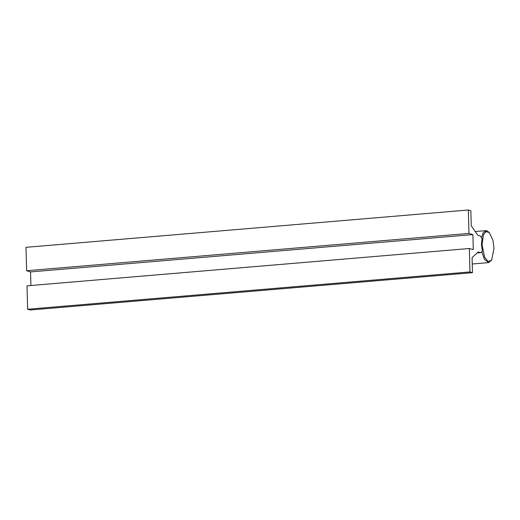 <?xml version="1.0" encoding="UTF-8"?>
<svg xmlns="http://www.w3.org/2000/svg" width="520" height="520" viewBox="0 0 520 520"><rect width="100%" height="100%" fill="white"/><g stroke="black" fill="none" stroke-linecap="round" stroke-linejoin="round"><path stroke-width="0.78" d="M468.338 210.002L468.956 233.422L26.611 270.745L26 247.325L468.338 210.002L470.853 210.75L471.25 225.836L477.854 235.281L480.318 236.008L482.06 238.492L481.429 244.608L482.391 251.192L480.753 252.681L477.152 252.987M472.478 272.675L469.963 271.928L27.619 309.25L30.14 309.998L472.478 272.675L472.082 257.589L478.296 251.953L480.753 252.681M469.963 271.928L469.346 248.508L473.278 249.672L472.888 234.592L30.544 271.914L30.901 285.5M27.619 309.25L27.008 285.831L469.346 248.508M468.956 233.422L472.888 234.592M26.611 270.745L30.544 271.914M489.307 232.564L492.966 240.422L494 248.339L491.634 260.15L488.104 261.534L484.601 257.238L482.047 244.79L483.418 234.891L485.959 231.595L489.307 232.564L486.87 230.75L485.934 230.646L483.1 232.941L481.5 237.698M481.78 251.752L484.387 259.252L488.637 262.606L491.634 260.15M472.199 263.991L488.637 262.606M485.94 230.646L475.248 231.55"/></g></svg>
